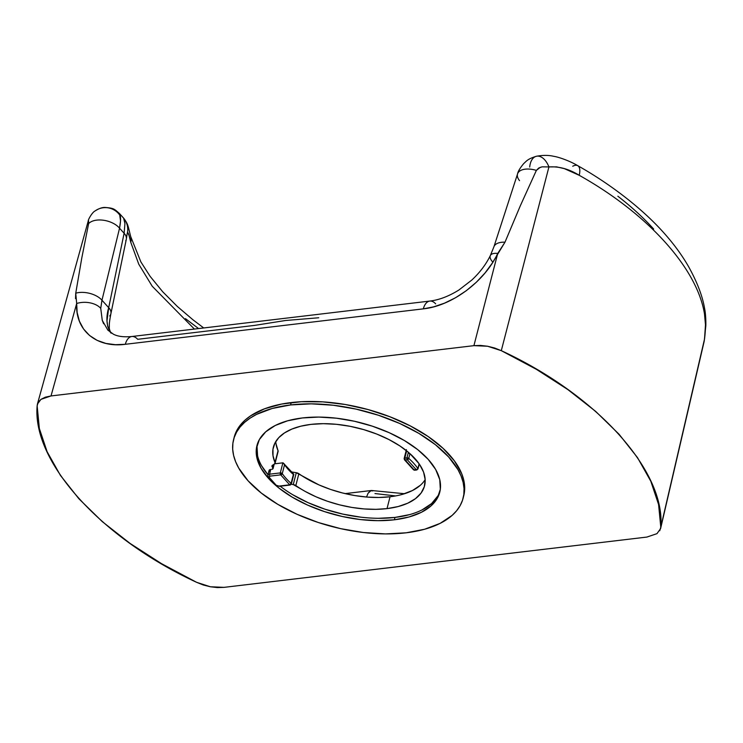 <?xml version="1.0" encoding="UTF-8"?>
<svg xmlns="http://www.w3.org/2000/svg" width="743" height="743" viewBox="0 0 743 743"><rect width="100%" height="100%" fill="white"/><g stroke="black" fill="none" stroke-linecap="round" stroke-linejoin="round"><path stroke-width="1.11" d="M572.732 166.256A17.73 7.337 119.8 0 1 577.813 165.717A17.73 7.337 119.8 0 1 579.206 175.292C647.905 213.733 697.12 268.186 704.485 313.917C705.822 320.27 705.831 328.666 704.513 339.087L660.592 528.617L656.961 533.66L646.902 537.068L224.014 587.36L210.353 586.766L196.644 582.336C101.039 538.211 32.125 461.96 37.15 405.864L37.41 404.099L40.967 399.353L51.026 395.945L76.678 303.497L77.151 312.562L79.399 321.208L83.55 328.982L89.532 335.474L97.101 340.35L105.905 343.433L115.462 344.706L125.316 344.297A17.73 9.269 83.2 0 1 131.808 336.514C123.96 337.266 117.831 336.495 113.438 334.22L107.856 330.124L102.274 320.4L100.742 308.345A17.73 10.987 -177.7 0 0 76.678 303.497A17.73 10.987 2.3 0 1 100.742 308.345L101.967 300.228L119.549 228.212L124.109 233.265A17.73 9.222 11.8 0 1 126.319 239.246A17.73 9.222 -168.2 0 0 124.109 233.265L108.692 307.667L101.967 300.228A17.73 9.65 -166.8 0 0 75.74 293.216L76.678 303.497C75.099 330.282 96.479 348.207 125.316 344.297A17.73 9.269 -96.8 0 1 131.743 336.514A17.73 9.269 -96.8 0 1 137.678 339.3L254.598 325.397L285.563 320.493L318.756 317.763M463.14 498.135A118.453 59.942 14.3 0 1 406.142 532.805L424.597 529.257L440.116 523.378L452.115 515.41L456.639 510.729L460.121 505.649L462.527 500.215L463.836 494.485L464.031 488.495L463.112 482.328L461.097 476.022L457.985 469.65L448.642 456.954L435.435 444.704L418.894 433.392L399.641 423.445L378.41 415.235L356.027 409.096L333.356 405.251L311.252 403.848L290.587 404.944A118.453 59.942 14.3 0 1 412.569 429.816A118.453 59.942 14.3 0 1 463.14 498.135L463.743 495.757A118.453 59.942 -165.7 0 0 413.182 427.439A118.453 59.942 -165.7 0 0 291.191 402.576A118.453 59.942 -165.7 0 0 234.184 437.246L233.581 439.615A118.453 59.942 14.3 0 1 290.587 404.944L291.191 402.576L290.587 404.944L272.133 408.501L256.604 414.371L250.131 418.114L244.614 422.34L240.082 427.021L236.599 432.101L234.194 437.534L232.884 443.274L232.689 449.255L233.608 455.422L235.633 461.728L238.735 468.099L248.088 480.805L261.285 493.046L277.826 504.358L297.089 514.314L318.31 522.515L340.693 528.663L363.364 532.508L385.468 533.911L406.142 532.805A118.453 59.942 14.3 0 1 284.151 507.943A118.453 59.942 14.3 0 1 233.581 439.615M409.681 514.593L394.979 517.425L394.375 519.794A94.333 47.738 14.3 0 1 297.219 499.983A94.333 47.738 14.3 0 1 256.948 445.577A94.333 47.738 14.3 0 1 302.345 417.956A94.333 47.738 14.3 0 1 399.502 437.766A94.333 47.738 14.3 0 1 439.772 492.172A94.333 47.738 14.3 0 1 394.375 519.794L394.979 517.425A94.333 47.738 -165.7 0 0 440.042 490.984M390.047 496.761A78.024 39.481 -165.7 0 0 425.163 479.616L423.575 472.13L419.591 464.468A78.024 39.481 14.3 0 1 424.569 485.773A78.024 39.481 14.3 0 1 387.019 508.621L390.047 496.761L387.019 508.621A78.024 39.481 14.3 0 1 295.835 485.569L298.853 473.709A3.548 1.792 -165.7 0 0 296.29 472.715L293.262 484.575L291.275 484.25L293.262 484.575A3.548 1.792 14.3 0 1 295.835 485.569L298.853 473.709A78.024 39.481 -165.7 0 0 390.047 496.761L378.911 497.476L367.079 497.076L354.848 495.562L342.542 492.98L330.477 489.405L318.988 484.919L296.29 472.715L293.262 484.575L305.327 491.495L315.961 496.779L327.459 501.265L339.514 504.841L351.82 507.423L364.051 508.927L375.893 509.336L387.019 508.621L398.192 506.54L407.777 503.187L415.486 498.646L421.058 493.083L424.318 486.674L425.163 479.606M275.783 441.537A78.024 39.481 -165.7 0 0 278.049 450.695L275.031 462.555A78.024 39.481 14.3 0 1 273.359 447.23A78.024 39.481 14.3 0 1 310.908 424.392A78.024 39.481 14.3 0 1 409.207 452.979L408.158 453.109L406.941 457.846L404.824 458.097L404.415 459.1A1.421 0.715 14.3 0 1 404.146 458.515A1.421 0.715 14.3 0 1 404.824 458.097A1.421 0.743 83.2 0 0 405.214 460.056A1.421 0.873 131.6 0 1 404.573 459.926A1.421 0.873 131.6 0 1 404.415 459.1M272.737 467.514A2.833 1.44 14.3 0 1 273.09 468.499A2.833 1.44 14.3 0 1 271.724 469.335L273.015 468.684L272.402 467.143L272.969 464.951L272.402 467.143A3.548 1.792 14.3 0 1 271.975 465.907A3.548 1.792 14.3 0 1 272.486 465.257L274.585 463.901L272.096 465.638L272.737 467.514L273.48 464.616L272.737 467.514M293.847 474.238L283.046 462.815A1.421 0.715 -165.7 0 0 282.879 462.833L274.734 463.799L282.879 462.833L280.306 472.91A1.421 0.715 14.3 0 1 282.275 473.625L284.541 464.737L283.046 462.815A1.421 0.715 -165.7 0 0 282.879 462.833L280.306 472.91L280.696 474.861L282.275 473.625L284.541 464.737A72.703 36.788 -165.7 0 0 293.364 474.498L291.098 483.387A1.421 0.715 14.3 0 1 291.367 483.981A1.421 0.715 14.3 0 1 290.689 484.39A1.421 0.743 -96.8 0 1 290.16 485.04A1.421 0.743 -96.8 0 1 289.696 484.817A1.421 0.743 83.2 0 0 290.16 485.04L291.367 483.981A1.421 0.715 -165.7 0 0 291.098 483.387A72.703 36.788 14.3 0 1 282.275 473.625L280.306 472.91L269.56 474.183L270.768 469.446A3.548 1.792 -165.7 0 0 269.059 470.486L267.851 475.223A3.548 1.792 14.3 0 1 269.56 474.183A1.421 0.743 83.2 0 0 269.95 476.142L280.696 474.861L289.696 484.817A1.421 0.873 -48.4 0 0 291.098 483.387L289.696 484.817L278.941 486.089A1.421 0.743 83.2 0 0 279.414 486.312A1.421 0.743 -96.8 0 1 278.941 486.089L289.696 484.817L280.696 474.861A1.421 0.743 -96.8 0 1 280.306 472.91L269.56 474.183A3.548 1.792 -165.7 0 0 267.851 475.214M284.355 463.966L284.541 464.737A72.703 36.788 -165.7 0 0 293.364 474.498L291.098 483.387A72.703 36.788 14.3 0 1 282.275 473.625A1.421 1.059 145.4 0 1 280.696 474.861L269.95 476.142L268.91 476.987L276.192 485.253L278.941 486.089L276.192 485.253L269.105 477.405L269.95 476.142A1.421 0.743 -96.8 0 1 269.56 474.183L270.768 469.446L269.189 470.189L269.365 471.554M293.838 474.266L291.367 483.981M415.207 469.585L413.749 469.938L413.238 468.87L413.396 469.687M413.349 469.632A1.421 1.059 -34.6 0 0 414.213 470.003L405.214 460.056L404.824 458.097L406.672 450.862L404.824 458.097L406.941 457.846L407.331 459.796L405.214 460.056L414.213 470.003A1.421 0.743 83.2 0 0 414.687 470.226L413.349 469.622L404.582 459.926L404.146 458.515L406.412 449.626M404.814 460.056L407.331 459.796A1.421 0.743 -96.8 0 1 406.941 457.846A1.421 0.715 14.3 0 1 408.743 458.385A1.421 0.873 131.8 0 1 407.331 459.796L416.331 469.752L414.213 470.003L416.331 469.752L407.331 459.796L408.743 458.385L406.941 457.846L408.158 453.109L409.207 452.979L399.92 445.949L388.988 439.577L376.785 434.07L363.68 429.603L350.111 426.315L336.505 424.318L323.298 423.668L310.908 424.392L300.766 426.203L291.888 429.073L284.495 432.918L278.783 437.636L274.91 443.116L272.969 449.199L273.006 455.738L275.031 462.555A3.548 1.792 14.3 0 1 275.105 463.251A3.548 1.792 14.3 0 1 274.585 463.901L278.114 451.447M290.578 471.517L292.398 472.084L292.213 472.78L292.398 472.084L296.29 472.715L292.398 472.084A3.548 1.792 -165.7 0 1 291.117 471.74M419.154 464.301L417.91 468.517L416.331 469.752A1.421 1.059 -34.9 0 0 417.91 468.517L419.117 463.781A1.421 0.715 -165.7 0 1 419.219 464.18L418.012 468.917A1.421 0.715 -165.7 0 0 417.91 468.517A1.421 0.715 14.3 0 1 418.012 468.917L416.804 469.975A1.421 0.743 -96.8 0 1 416.331 469.752A1.421 0.743 83.2 0 0 416.804 469.975L414.687 470.226M419.126 464.524L419.591 464.468L419.126 464.524M417.91 468.517A78.024 39.481 -165.7 0 0 408.743 458.385A78.024 39.481 14.3 0 1 417.91 468.517M275.105 463.251L278.123 451.391A3.548 1.792 -165.7 0 0 278.049 450.695L276.024 443.877M268.279 477.08A1.421 1.031 -37.3 0 0 269.105 477.405A1.421 1.031 142.7 0 1 268.158 476.3A3.548 1.792 14.3 0 1 267.851 475.223L268.279 477.08L275.514 485.095A1.421 0.91 -46.4 0 0 276.192 485.253A1.421 0.91 133.6 0 1 275.514 485.086L279.414 486.312L290.16 485.04M409.96 453.639L408.743 458.385L409.96 453.639A1.421 0.715 -165.7 0 0 408.158 453.109L409.96 453.639A78.024 39.481 -165.7 0 1 419.117 463.781L409.96 453.639M130.777 242.339A17.73 14.776 -13.5 0 0 130.694 236.46A17.73 14.776 166.5 0 1 130.777 242.339C129.616 236.785 128.539 233.386 127.545 232.141A17.73 17.563 -53.1 0 0 123.607 218.136A17.73 17.563 126.9 0 1 127.545 232.141L127.239 233.562L127.545 232.141L129.087 235.624L130.777 242.339L138.774 264.22L152.213 286.231L194.387 329.065M402.204 494.42L412.421 490.547L420.324 485.3M280.213 486.219A94.333 47.738 -165.7 0 0 394.979 517.425L378.521 518.298M360.912 517.184L342.857 514.119L325.035 509.224L308.131 502.686L292.798 494.764M257.282 444.398A94.333 47.738 -165.7 0 0 267.982 474.721L261.666 465.889M257.57 455.793L257.004 446.116M437.971 495.795L431.59 503.568L422.043 509.912M404.536 493.724L371.63 490.501L370.404 490.761L368.11 493.203L366.513 497.03L368.11 493.203L371.212 490.519L345.133 493.612M370.404 490.761L372.8 490.9M110.921 313.602A17.73 9.176 -168.4 0 0 108.692 307.667A17.73 9.176 11.6 0 1 110.921 313.602A17.73 9.176 11.6 0 1 109.732 315.961M119.539 213.603L120.533 220.95L119.549 228.212L124.109 233.265L124.945 223.55L123.607 218.136L124.843 222.501M111.116 333.226C109.723 330.598 109.119 328.517 109.314 327.004C109.407 324.087 108.905 324.31 110.911 313.62L126.319 239.265A17.73 9.222 11.8 0 1 125.725 240.778M124.109 233.265L108.692 307.667C105.943 317.215 106.407 325.285 110.103 331.889A17.73 12.501 -31.5 0 1 110.716 332.632A17.73 12.501 148.5 0 0 110.103 331.889L110.466 332.455M395.601 495.925L374.983 493.556M185.471 318.673L198.585 328.573M123.607 218.136L119.437 213.482L120.217 215.749A17.73 17.488 -126.2 0 0 95.736 210.492A17.73 17.488 53.8 0 1 120.217 215.749C120.849 218.136 120.626 222.296 119.549 228.212A17.73 9.975 -165.7 0 0 103.704 220.281A17.73 9.975 -165.7 0 0 88.621 223.634L81.795 257.951L75.74 293.216A17.73 9.65 13.2 0 1 101.967 300.228L108.692 307.667L106.983 320.883L107.716 326.465L110.103 331.889M103.611 323.762L102.181 320.103M617.86 196.217C631.522 206.805 643.457 217.745 653.654 229.03M394.375 519.794L377.908 520.667L360.309 519.552L342.254 516.487L324.431 511.593L307.528 505.064L292.185 497.132L279.015 488.123L268.502 478.371L261.062 468.257L256.967 458.162L256.391 448.484L259.353 439.587L265.734 431.813L275.291 425.47L287.652 420.789L302.345 417.956L318.812 417.083L336.412 418.198L354.467 421.262L372.289 426.157L389.202 432.695L404.536 440.618L417.715 449.626L428.219 459.378L435.667 469.492L439.754 479.588L440.33 489.265L437.367 498.163L430.986 505.937L421.439 512.28L409.068 516.961L394.375 519.794M429.733 301.082A17.73 9.269 83.2 0 0 423.315 308.856A17.73 9.269 -96.8 0 1 429.798 301.073C439.039 299.996 448.726 296.318 458.858 290.039L471.759 280.092C479.867 272.542 486.052 264.35 490.343 255.536L493.891 246.871L517.592 173.797C517.982 171.447 520.016 168.048 523.694 163.599C526.536 161.11 527.465 158.974 536.446 156.253C542.966 155.073 548.78 155.101 553.897 156.355C558.188 156.922 569.63 160.776 577.757 165.68C610.83 184.32 642.639 208.913 664.093 233.126C673.827 244.02 681.972 255.155 688.529 266.542C697.166 282.08 702.525 296.104 704.615 308.624C705.831 314.103 705.999 323.818 705.785 326.177L704.243 340.981M100.742 308.345L101.967 300.228L119.549 228.212A17.73 9.975 14.3 0 0 103.704 220.281A17.73 9.975 14.3 0 0 88.621 223.634L88.491 220.773M88.296 221.702C88.491 219.798 88.593 220.439 88.621 223.634L81.795 257.951L75.74 293.216L75.526 298.64M542.019 166.841L548.928 166.924L542.028 166.841L538.749 168.011L536.372 170.388L520.314 205.802L504.999 242.172A17.73 8.907 -162.5 0 0 493.919 246.769A17.73 8.907 17.5 0 1 504.999 242.172L492.21 263.208L485.03 272.969L476.309 282.275L466.344 290.662L455.57 297.72L444.481 303.172L433.587 306.868L423.315 308.856L125.316 344.297L423.315 308.856C451.893 305.94 484.594 281.588 497.726 253.437A17.73 6.938 -154.2 0 0 490.352 255.518A17.73 6.938 25.8 0 1 497.726 253.437L504.999 242.172L520.314 205.802L536.372 170.388A17.73 9.232 -161.4 0 0 517.713 173.472A17.73 9.232 18.6 0 1 536.372 170.388L540.282 167.314M131.808 336.514L429.798 301.073A17.73 9.269 -96.8 0 1 435.677 303.859M492.479 261.759A17.73 6.938 25.8 0 1 490.352 255.518M519.543 180.642A17.73 9.232 18.6 0 1 517.713 173.472M659.756 530.706L660.778 527.149L658.586 504.506L650.822 481.278L637.494 457.604L619.077 434.265L595.691 411.418L567.875 389.601L536.409 369.345L501.293 350.668C596.889 394.802 665.802 471.053 660.778 527.149L704.513 339.087L705.488 324.812L704.485 313.917A17.73 14.888 -10.7 0 0 704.578 308.401A17.73 14.888 169.3 0 1 704.485 313.917C697.12 268.186 647.905 213.733 579.206 175.292L564.318 168.624L556.581 166.869L548.928 166.924L501.293 350.668L494.652 348.021L487.575 346.238L480.526 345.43L473.913 345.653L51.026 395.945L473.913 345.653L497.726 253.437L473.913 345.653L487.575 346.238L501.293 350.668L548.928 166.924A17.73 10.226 -102.5 0 0 536.585 156.225A17.73 10.226 77.5 0 1 548.928 166.924C559.052 166.265 569.147 169.051 579.206 175.292A17.73 7.337 -60.2 0 0 577.813 165.717M529.703 167.054A17.73 10.226 77.5 0 1 536.595 156.225M76.678 303.497L51.026 395.945L45.342 397.18L40.967 399.353L38.181 402.297L37.15 405.864L39.351 428.507L47.115 451.725L60.434 475.409L78.86 498.739L102.246 521.595L130.062 543.412L161.528 563.658L196.644 582.336L203.276 584.992L210.353 586.766L217.402 587.574L224.014 587.36L646.902 537.068M463.734 495.822L464.635 486.126L463.716 479.95L461.7 473.653L454.419 460.901L443.097 448.373L428.154 436.531L410.164 425.85L389.824 416.73L367.915 409.523L345.281 404.498L322.787 401.861L301.296 401.712L281.634 404.053L264.564 408.789L250.744 415.746L245.218 419.971L240.686 424.652L237.203 429.733L234.166 437.311M274.195 464.161L273.09 468.499M203.731 327.96L192.874 319.722L177.28 306.413L162.68 291.739L150.142 276.377L140.873 261.917L130.74 236.673C127.824 225.64 128.446 224.479 123.403 217.866M126.319 239.265L127.155 233.608M37.41 404.099L88.259 220.903C88.018 219.798 92.151 212.331 95.067 210.956C98.93 208.514 102.2 207.343 104.874 207.436C114.181 208.133 114.208 209.034 119.437 213.482M704.123 341.557L660.592 528.617"/></g></svg>
